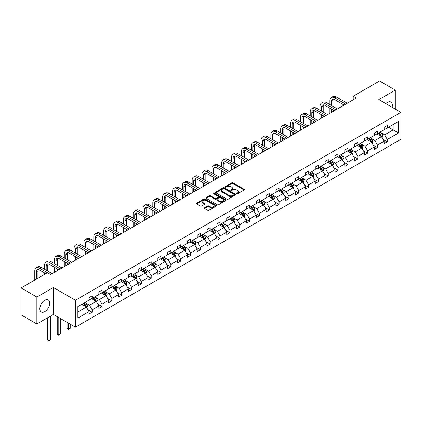<?xml version="1.0" encoding="UTF-8"?>
<svg xmlns="http://www.w3.org/2000/svg" width="422" height="422" viewBox="0 0 422 422"><rect width="100%" height="100%" fill="white"/><g stroke="black" fill="none" stroke-linecap="round" stroke-linejoin="round"><path stroke-width="0.63" d="M236.668 193.793A0.612 0.353 0 0 0 237.533 193.793L244.111 189.995A0.876 0.506 0 0 0 244.37 189.636A0.876 0.506 0 0 0 244.111 189.278L232.97 182.847A0.876 0.506 0 0 0 231.731 182.847L225.153 186.645A0.612 0.353 0 0 0 226.023 187.146L226.872 186.656A2.801 1.619 0 0 1 230.834 186.656L231.762 187.189A2.801 1.619 0 0 1 232.585 188.333A2.801 1.619 0 0 1 231.762 189.478L230.913 189.969A0.612 0.353 0 0 0 231.778 190.47L232.627 189.979A2.801 1.619 0 0 1 236.589 189.979L237.517 190.512A2.801 1.619 0 0 1 238.34 191.657A2.801 1.619 0 0 1 237.517 192.801L236.668 193.292A0.612 0.353 0 0 0 236.668 193.793L236.668 193.292M44.748 311.636A6.958 4.014 120 0 0 49.295 305.507A6.958 4.014 120 0 0 48.229 299.936A6.958 4.014 120 0 0 44.748 300.279A6.958 4.014 120 0 0 40.206 306.409A6.958 4.014 120 0 0 41.272 311.985A6.958 4.014 120 0 0 44.748 311.636M392.091 107.267A6.958 4.014 120 0 0 390.914 102.087A6.958 4.014 120 0 0 387.438 102.43A6.958 4.014 120 0 0 385.84 103.659M204.559 207.793A0.876 0.506 0 0 0 204.301 208.151A0.876 0.506 0 0 0 204.559 208.505L207.682 210.314A0.876 0.506 0 0 0 208.922 210.314L216.228 206.094A0.876 0.506 0 0 0 216.481 205.736A0.876 0.506 0 0 0 216.228 205.382L205.081 198.947A0.876 0.506 0 0 0 203.847 198.947L196.541 203.167A0.876 0.506 0 0 0 196.283 203.52A0.876 0.506 0 0 0 196.541 203.879L200.318 206.057A0.876 0.506 0 0 0 201.558 206.057L204.681 204.253A0.876 0.506 0 0 0 204.939 203.895A0.876 0.506 0 0 0 204.681 203.541L202.808 202.46A2.342 1.35 0 0 1 202.122 201.505A2.342 1.35 0 0 1 203.568 200.255A2.342 1.35 0 0 1 206.121 200.545L213.458 204.781A2.342 1.35 0 0 1 214.144 205.736A2.342 1.35 0 0 1 212.699 206.986A2.342 1.35 0 0 1 210.145 206.696L208.922 205.989A0.876 0.506 0 0 0 207.682 205.989L204.559 207.793L204.559 208.505M53.357 287.519L36.867 297.041L21.1 287.936L21.1 314.881L36.867 323.98L53.357 314.459L75.427 327.203L75.427 300.258L53.357 287.519L53.357 314.459M395.319 109.129L395.319 90.086L378.829 99.608L400.9 112.352L75.427 300.258M395.319 90.086L379.552 80.987L353.225 96.184L353.225 99.829M21.1 287.936L47.428 272.733L50.582 274.553L356.379 98.004L353.225 96.184M226.936 199.2A0.876 0.506 0 0 0 228.175 199.2L235.476 194.98A0.876 0.506 0 0 0 235.734 194.621A0.876 0.506 0 0 0 235.476 194.268L224.335 187.832A0.876 0.506 0 0 0 223.096 187.832L215.795 192.052A0.876 0.506 0 0 0 215.536 192.406A0.876 0.506 0 0 0 215.795 192.764L226.936 199.2M213.901 193.925A0.612 0.353 0 0 1 214.524 194.009L214.524 193.281L225.849 199.822A0.876 0.506 0 0 1 226.108 200.181A0.876 0.506 0 0 1 225.849 200.54L218.549 204.754A0.876 0.506 0 0 1 217.309 204.754L206.168 198.324L206.168 197.607A0.876 0.506 0 0 0 205.91 197.965A0.876 0.506 0 0 0 206.168 198.324M206.168 197.607L209.291 195.803A0.876 0.506 0 0 1 210.531 195.803L215.051 198.414A0.876 0.506 0 0 0 216.286 198.414L218.364 197.216A0.876 0.506 0 0 0 218.617 196.858A0.876 0.506 0 0 0 218.364 196.499L213.659 193.782A0.612 0.353 0 0 1 214.524 193.281M36.867 297.041L36.867 323.98M77.859 306.578L89.021 300.132L89.021 297.695L92.17 295.875L92.17 298.312L98.859 294.456L98.859 292.013L102.008 290.194L102.008 292.631L108.697 288.775L108.697 286.332L111.846 284.512L111.846 286.955L118.535 283.093L118.535 280.656L121.684 278.837L121.684 281.274L128.372 277.412L128.372 274.975L131.522 273.155L131.522 275.592L138.21 271.736L138.21 269.294L141.365 267.474L141.365 269.911L148.048 266.055L148.048 263.613L151.203 261.793L151.203 264.235L157.886 260.374L157.886 257.937L161.04 256.112L161.04 258.554L167.724 254.693L167.724 252.256L170.878 250.436L170.878 252.873L177.562 249.017L177.562 246.575L180.716 244.755L180.716 247.192L187.4 243.336L187.4 240.893L190.554 239.074L190.554 241.516L197.238 237.655L197.238 235.218L200.392 233.392L200.392 235.835L207.075 231.973L207.075 229.536L210.23 227.716L210.23 230.154L216.913 226.297L216.913 223.855L220.068 222.035L220.068 224.472L226.751 220.616L226.751 218.174L229.906 216.354L229.906 218.796L236.589 214.935L236.589 212.498L239.743 210.673L239.743 213.115L246.427 209.254L246.427 206.817L249.581 204.997L249.581 207.434L256.265 203.578L256.265 201.136L259.419 199.316L259.419 201.753L266.103 197.897L266.103 195.455L269.257 193.635L269.257 196.077L275.941 192.216L275.941 189.779L279.095 187.954L279.095 190.396L285.778 186.535L285.778 184.097L288.933 182.278L288.933 184.715L295.616 180.859L295.616 178.416L298.771 176.596L298.771 179.033L305.454 175.177L305.454 172.735L308.609 170.915L308.609 173.358L315.292 169.496L315.292 167.059L318.446 165.234L318.446 167.676L325.13 163.815L325.13 161.378L328.284 159.558L328.284 161.995L334.968 158.139L334.968 155.697L338.122 153.877L338.122 156.314L344.806 152.458L344.806 150.016L347.96 148.196L347.96 150.638L354.644 146.777L354.644 144.34L357.798 142.515L357.798 144.957L364.481 141.096L364.481 138.659L367.636 136.839L367.636 139.276L374.319 135.42L374.319 132.977L377.474 131.158L377.474 133.595L384.157 129.739L384.157 127.296L387.312 125.476L387.312 127.919L398.473 121.473L398.473 132.977L387.312 139.424L387.312 141.861L384.157 143.68L384.157 141.243L377.474 145.105L377.474 147.542L374.319 149.362L374.319 146.925L367.636 150.781L367.636 153.223L364.481 155.043L364.481 152.6L357.798 156.462L357.798 158.904L354.644 160.724L354.644 158.282L347.96 162.143L347.96 164.58L344.806 166.4L344.806 163.963L338.122 167.824L338.122 170.261L334.968 172.081L334.968 169.644L328.284 173.5L328.284 175.942L325.13 177.762L325.13 175.32L318.446 179.181L318.446 181.624L315.292 183.443L315.292 181.001L308.609 184.862L308.609 187.299L305.454 189.119L305.454 186.682L298.771 190.544L298.771 192.981L295.616 194.8L295.616 192.363L288.933 196.219L288.933 198.662L285.778 200.482L285.778 198.039L279.095 201.901L279.095 204.343L275.941 206.163L275.941 203.72L269.257 207.582L269.257 210.019L266.103 211.839L266.103 209.402L259.419 213.263L259.419 215.7L256.265 217.52L256.265 215.083L249.581 218.939L249.581 221.381L246.427 223.201L246.427 220.759L239.743 224.62L239.743 227.062L236.589 228.882L236.589 226.44L229.906 230.301L229.906 232.738L226.751 234.558L226.751 232.121L220.068 235.982L220.068 238.419L216.913 240.239L216.913 237.802L210.23 241.658L210.23 244.101L207.075 245.92L207.075 243.478L200.392 247.339L200.392 249.782L197.238 251.602L197.238 249.159L190.554 253.021L190.554 255.458L187.4 257.278L187.4 254.841L180.716 258.702L180.716 261.139L177.562 262.959L177.562 260.522L170.878 264.378L170.878 266.82L167.724 268.64L167.724 266.198L161.04 270.059L161.04 272.501L157.886 274.321L157.886 271.879L151.203 275.74L151.203 278.177L148.048 279.997L148.048 277.56L141.365 281.421L141.365 283.858L138.21 285.678L138.21 283.241L131.522 287.097L131.522 289.539L128.372 291.359L128.372 288.917L121.684 292.778L121.684 295.221L118.535 297.041L118.535 294.598L111.846 298.459L111.846 300.897L108.697 302.716L108.697 300.279L102.008 304.141L102.008 306.578L98.859 308.398L98.859 305.961L92.17 309.817L92.17 312.259L89.021 314.079L89.021 311.636L77.859 318.082L77.859 306.578M75.427 327.203L400.9 139.297L400.9 112.352M91.542 298.676L96.211 301.371L89.522 305.233L85.872 303.123M89.522 305.233L92.17 309.817M96.211 301.371L98.859 305.961M89.021 299.551L89.522 299.842L92.17 298.312M101.38 292.995L106.049 295.69L99.36 299.551L95.71 297.441M99.36 299.551L102.008 304.141M106.049 295.69L108.697 300.279M98.859 293.87L99.36 294.16L102.008 292.631M111.218 287.319L115.886 290.014L109.198 293.87L105.547 291.766M109.198 293.87L111.846 298.459M115.886 290.014L118.535 294.598M108.697 288.189L109.198 288.484L111.846 286.955M121.056 281.638L125.724 284.333L119.036 288.189L115.385 286.084M119.036 288.189L121.684 292.778M125.724 284.333L128.372 288.917M118.535 282.513L119.036 282.803L121.684 281.274M130.894 275.956L135.562 278.652L128.874 282.513L125.223 280.403M128.874 282.513L131.522 287.097M135.562 278.652L138.21 283.241M128.372 276.832L128.874 277.122L131.522 275.592M140.732 270.275L145.4 272.971L138.711 276.832L135.061 274.722M138.711 276.832L141.365 281.421M145.4 272.971L148.048 277.56M138.21 271.151L138.711 271.441L141.365 269.911M150.57 264.599L155.238 267.295L148.549 271.151L144.899 269.046M148.549 271.151L151.203 275.74M155.238 267.295L157.886 271.879M148.048 265.47L148.549 265.765L151.203 264.235M160.407 258.918L165.076 261.614L158.387 265.47L154.737 263.365M158.387 265.47L161.04 270.059M165.076 261.614L167.724 266.198M157.886 259.794L158.387 260.084L161.04 258.554M170.245 253.237L174.914 255.932L168.225 259.794L164.575 257.684M168.225 259.794L170.878 264.378M174.914 255.932L177.562 260.522M167.724 254.113L168.225 254.403L170.878 252.873M180.083 247.556L184.752 250.251L178.063 254.113L174.413 252.003M178.063 254.113L180.716 258.702M184.752 250.251L187.4 254.841M177.562 248.431L178.063 248.722L180.716 247.192M189.921 241.88L194.589 244.575L187.901 248.431L184.25 246.327M187.901 248.431L190.554 253.021M194.589 244.575L197.238 249.159M187.4 242.75L187.901 243.046L190.554 241.516M199.759 236.199L204.427 238.894L197.739 242.75L194.088 240.645M197.739 242.75L200.392 247.339M204.427 238.894L207.075 243.478M197.238 237.074L197.739 237.364L200.392 235.835M209.597 230.517L214.265 233.213L207.577 237.074L203.926 234.964M207.577 237.074L210.23 241.658M214.265 233.213L216.913 237.802M207.075 231.393L207.577 231.683L210.23 230.154M219.435 224.836L224.103 227.532L217.414 231.393L213.764 229.283M217.414 231.393L220.068 235.982M224.103 227.532L226.751 232.121M216.913 225.712L217.414 226.002L220.068 224.472M229.273 219.16L233.941 221.856L227.252 225.712L223.602 223.607M227.252 225.712L229.906 230.301M233.941 221.856L236.589 226.44M226.751 220.031L227.252 220.326L229.906 218.796M239.11 213.479L243.779 216.175L237.09 220.031L233.44 217.926M237.09 220.031L239.743 224.62M243.779 216.175L246.427 220.759M236.589 214.355L237.09 214.645L239.743 213.115M248.948 207.798L253.617 210.494L246.928 214.355L243.278 212.245M246.928 214.355L249.581 218.939M253.617 210.494L256.265 215.083M246.427 208.674L246.928 208.964L249.581 207.434M258.786 202.117L263.455 204.812L256.766 208.674L253.116 206.564M256.766 208.674L259.419 213.263M263.455 204.812L266.103 209.402M256.265 202.993L256.766 203.283L259.419 201.753M268.624 196.441L273.292 199.131L266.604 202.993L262.959 200.888M266.604 202.993L269.257 207.582M273.292 199.131L275.941 203.72M266.103 197.311L266.604 197.607L269.257 196.077M278.462 190.76L283.13 193.455L276.442 197.311L272.797 195.207M276.442 197.311L279.095 201.901M283.13 193.455L285.778 198.039M275.941 191.635L276.442 191.926L279.095 190.396M288.3 185.079L292.968 187.774L286.28 191.635L282.634 189.525M286.28 191.635L288.933 196.219M292.968 187.774L295.616 192.363M285.778 185.954L286.28 186.244L288.933 184.715M298.138 179.397L302.806 182.093L296.117 185.954L292.472 183.844M296.117 185.954L298.771 190.544M302.806 182.093L305.454 186.682M295.616 180.273L296.117 180.563L298.771 179.033M307.976 173.722L312.644 176.412L305.955 180.273L302.31 178.168M305.955 180.273L308.609 184.862M312.644 176.412L315.292 181.001M305.454 174.592L305.955 174.887L308.609 173.358M317.813 168.04L322.482 170.736L315.798 174.592L312.148 172.487M315.798 174.592L318.446 179.181M322.482 170.736L325.13 175.32M315.292 168.916L315.798 169.206L318.446 167.676M327.651 162.359L332.32 165.055L325.636 168.916L321.986 166.806M325.636 168.916L328.284 173.5M332.32 165.055L334.968 169.644M325.13 163.235L325.636 163.525L328.284 161.995M337.489 156.678L342.158 159.374L335.474 163.235L331.824 161.125M335.474 163.235L338.122 167.824M342.158 159.374L344.806 163.963M334.968 157.554L335.474 157.844L338.122 156.314M347.327 151.002L351.995 153.692L345.312 157.554L341.662 155.449M345.312 157.554L347.96 162.143M351.995 153.692L354.644 158.282M344.806 151.873L345.312 152.168L347.96 150.638M357.165 145.321L361.833 148.017L355.15 151.873L351.5 149.768M355.15 151.873L357.798 156.462M361.833 148.017L364.481 152.6M354.644 146.197L355.15 146.487L357.798 144.957M367.003 139.64L371.671 142.335L364.988 146.197L361.337 144.087M364.988 146.197L367.636 150.781M371.671 142.335L374.319 146.925M364.481 140.515L364.988 140.806L367.636 139.276M376.841 133.959L381.509 136.654L374.826 140.515L371.175 138.405M374.826 140.515L377.474 145.105M381.509 136.654L384.157 141.243M374.319 134.834L374.826 135.124L377.474 133.595M388.509 127.228L393.172 129.918L384.664 134.834L381.013 132.73M384.664 134.834L387.312 139.424M398.473 132.977L393.172 129.918L393.172 124.532L398.473 121.473M384.157 129.153L384.664 129.448L387.312 127.919M77.859 311.969L86.373 307.052L81.704 304.357M86.373 307.052L89.021 311.636M383.118 139.439L387.312 141.861M373.28 145.121L377.474 147.542M363.442 150.802L367.636 153.223M353.604 156.483L357.798 158.904M343.766 162.159L347.96 164.58M333.929 167.84L338.122 170.261M324.091 173.521L328.284 175.942M314.253 179.202L318.446 181.624M304.415 184.878L308.609 187.299M294.577 190.559L298.771 192.981M284.739 196.241L288.933 198.662M274.901 201.922L279.095 204.343M265.063 207.598L269.257 210.019M255.226 213.279L259.419 215.7M245.388 218.96L249.581 221.381M235.55 224.641L239.743 227.062M225.712 230.317L229.906 232.738M215.874 235.998L220.068 238.419M206.036 241.679L210.23 244.101M196.198 247.361L200.392 249.782M186.36 253.036L190.554 255.458M176.523 258.718L180.716 261.139M166.685 264.399L170.878 266.82M156.847 270.08L161.04 272.501M147.009 275.756L151.203 278.177M137.166 281.437L141.365 283.858M127.328 287.118L131.522 289.539M117.49 292.799L121.684 295.221M107.652 298.475L111.846 300.897M97.814 304.156L102.008 306.578M87.976 309.838L92.17 312.259M236.916 193.877L237.517 193.529A2.801 1.619 0 0 0 238.34 192.385L238.34 191.657M232.585 188.333L232.585 189.061A2.801 1.619 0 0 1 231.762 190.206L231.156 190.554M244.111 189.278L244.111 189.995L232.97 183.575A0.876 0.506 0 0 0 231.731 183.575L225.401 187.231M235.476 194.268L235.476 194.98L224.335 188.56A0.876 0.506 0 0 0 223.096 188.56L215.806 192.77L215.795 192.052M233.93 194.874A0.612 0.353 0 0 0 233.93 194.373L224.151 188.724A0.612 0.353 0 0 0 223.28 188.724L222.383 189.246A2.801 1.619 0 0 0 221.566 190.391A2.801 1.619 0 0 0 222.383 191.53L229.072 195.391A2.801 1.619 0 0 0 233.034 195.391L233.93 194.874L233.93 195.602A0.612 0.353 0 0 0 234.11 195.349L234.11 194.621M221.566 190.391L221.566 191.119A2.801 1.619 0 0 0 222.383 192.258L222.383 191.53M233.93 195.602L233.034 196.119A2.801 1.619 0 0 1 229.072 196.119L222.383 192.258M206.179 198.329L209.291 196.531L209.291 195.803M218.617 196.858L218.617 197.586A0.876 0.506 0 0 1 218.364 197.944L216.286 199.142A0.876 0.506 0 0 1 215.051 199.142L210.531 196.531A0.876 0.506 0 0 0 209.291 196.531M214.524 194.009L225.839 200.545M219.741 201.12A2.342 1.35 0 0 0 222.288 201.41A2.342 1.35 0 0 0 223.734 200.16A2.342 1.35 0 0 0 223.048 199.205L220.469 197.712A0.876 0.506 0 0 0 219.229 197.712L217.156 198.91A0.876 0.506 0 0 0 216.897 199.268A0.876 0.506 0 0 0 217.156 199.627L219.741 201.12L219.741 201.848A2.342 1.35 0 0 0 222.288 202.138A2.342 1.35 0 0 0 223.734 200.893L223.734 200.16M216.897 199.268L216.897 199.996A0.876 0.506 0 0 0 217.156 200.355L217.156 199.627M219.741 201.848L217.156 200.355M214.144 205.736L214.144 206.463A2.342 1.35 0 0 1 212.699 207.714A2.342 1.35 0 0 1 210.145 207.424L208.922 206.717A0.876 0.506 0 0 0 207.682 206.717L204.57 208.515M202.122 201.505L202.122 202.233A2.342 1.35 0 0 0 202.808 203.188L202.808 202.46M204.681 203.541L204.681 204.253L202.808 203.188M216.228 205.382L216.228 206.094L205.081 199.675A0.876 0.506 0 0 0 203.847 199.675L196.552 203.884L196.541 203.167M381.989 137.488L382.569 135.81A2.363 1.366 -120 0 0 381.815 133.8L380.396 131.907M377.859 134.549L377.242 133.727M381.161 136.454L381.293 135.91A2.363 1.366 -120 0 0 380.612 134.491L379.199 132.598M378.608 132.941L380.164 135.024A1.203 0.696 60 0 1 380.386 135.388L381.293 135.91M378.444 133.035L379.858 134.929A2.363 1.366 60 0 1 380.449 136.042M329.909 104.609L329.909 100.531A6.689 3.861 60 0 1 331.296 97.466L332.874 96.559A6.689 3.861 60 0 1 336.218 96.891L347.264 103.269M331.296 97.466A6.689 3.861 60 0 1 334.641 97.799L345.687 104.176M344.109 105.089L334.641 99.618A4.457 2.574 -120 0 0 332.409 99.397A4.457 2.574 -120 0 0 331.486 101.438L331.486 105.516M333.343 99.191A4.457 2.574 -120 0 0 333.063 100.531L333.063 106.428M331.486 109.161L331.486 112.379M333.063 110.068L333.063 111.466M329.909 113.286L329.909 108.248M372.151 143.163L372.731 141.491A2.363 1.366 -120 0 0 371.977 139.476L370.558 137.588M368.021 140.225L367.404 139.408M371.323 142.135L371.455 141.592A2.363 1.366 -120 0 0 370.774 140.167L369.361 138.279M368.77 138.622L370.326 140.7A1.203 0.696 60 0 1 370.548 141.069L371.455 141.592M368.606 138.717L370.02 140.605A2.363 1.366 60 0 1 370.611 141.723M362.313 148.845L362.894 147.172A2.363 1.366 -120 0 0 362.139 145.157L360.72 143.269M358.183 145.906L357.566 145.089M361.485 147.816L361.617 147.273A2.363 1.366 -120 0 0 360.937 145.848L359.523 143.96M358.932 144.303L360.488 146.381A1.203 0.696 60 0 1 360.71 146.745L361.617 147.273M358.769 144.398L360.182 146.286A2.363 1.366 60 0 1 360.773 147.405M320.071 110.29L320.071 106.212A6.689 3.861 60 0 1 321.458 103.147L323.036 102.24A6.689 3.861 60 0 1 326.38 102.567L337.426 108.95M321.458 103.147A6.689 3.861 60 0 1 324.803 103.48L335.849 109.857M334.271 110.77L324.803 105.3A4.457 2.574 -120 0 0 322.572 105.078A4.457 2.574 -120 0 0 321.648 107.119L321.648 111.197M323.505 104.872A4.457 2.574 -120 0 0 323.226 106.212L323.226 112.11M321.648 114.837L321.648 118.06M323.226 115.749L323.226 117.147M320.071 118.967L320.071 113.929M310.233 115.966L310.233 111.888A6.689 3.861 60 0 1 311.621 108.829L313.198 107.916A6.689 3.861 60 0 1 316.542 108.248L327.588 114.626M311.621 108.829A6.689 3.861 60 0 1 314.965 109.161L326.011 115.538M324.434 116.446L314.965 110.981A4.457 2.574 -120 0 0 312.734 110.759A4.457 2.574 -120 0 0 311.811 112.801L311.811 116.878M313.667 110.553A4.457 2.574 -120 0 0 313.388 111.888L313.388 117.785M311.811 120.518L311.811 123.736M313.388 121.43L313.388 122.828M310.233 124.648L310.233 119.611M352.476 154.526L353.056 152.848A2.363 1.366 -120 0 0 352.301 150.839L350.882 148.95M348.345 151.588L347.728 150.77M351.647 153.492L351.779 152.949A2.363 1.366 -120 0 0 351.099 151.53L349.685 149.641M349.094 149.979L350.65 152.062A1.203 0.696 60 0 1 350.872 152.426L351.779 152.949M348.931 150.074L350.344 151.967A2.363 1.366 60 0 1 350.935 153.08M300.395 121.647L300.395 117.569A6.689 3.861 60 0 1 301.783 114.51L303.36 113.597A6.689 3.861 60 0 1 306.704 113.929L317.75 120.307M301.783 114.51A6.689 3.861 60 0 1 305.127 114.837L316.173 121.219M314.596 122.127L305.127 116.657A4.457 2.574 -120 0 0 302.896 116.44A4.457 2.574 -120 0 0 301.973 118.482L301.973 122.559M303.829 116.235A4.457 2.574 -120 0 0 303.55 117.569L303.55 123.467M301.973 126.199L301.973 129.417M303.55 127.106L303.55 128.504M300.395 130.329L300.395 125.287M342.638 160.207L343.218 158.53A2.363 1.366 -120 0 0 342.464 156.52L341.045 154.626M338.507 157.269L337.89 156.446M341.809 159.173L341.941 158.63A2.363 1.366 -120 0 0 341.261 157.211L339.847 155.317M339.256 155.66L340.812 157.744A1.203 0.696 60 0 1 341.034 158.108L341.941 158.63M339.093 155.755L340.507 157.649A2.363 1.366 60 0 1 341.097 158.762M290.558 127.328L290.558 123.25A6.689 3.861 60 0 1 291.945 120.186L293.522 119.278A6.689 3.861 60 0 1 296.866 119.611L307.912 125.988M291.945 120.186A6.689 3.861 60 0 1 295.289 120.518L306.335 126.895M304.758 127.808L295.289 122.338A4.457 2.574 -120 0 0 293.058 122.116A4.457 2.574 -120 0 0 292.135 124.158L292.135 128.235M293.992 121.911A4.457 2.574 -120 0 0 293.712 123.25L293.712 129.148M292.135 131.88L292.135 135.098M293.712 132.788L293.712 134.185M290.558 136.005L290.558 130.968M332.8 165.883L333.38 164.211A2.363 1.366 -120 0 0 332.626 162.196L331.207 160.307M328.669 162.945L328.052 162.127M331.972 164.854L332.103 164.311A2.363 1.366 -120 0 0 331.423 162.887L330.009 160.998M329.418 161.341L330.975 163.419A1.203 0.696 60 0 1 331.196 163.789L332.103 164.311M329.255 161.436L330.669 163.325A2.363 1.366 60 0 1 331.259 164.443M280.72 133.009L280.72 128.932A6.689 3.861 60 0 1 282.107 125.867L283.684 124.959A6.689 3.861 60 0 1 287.029 125.287L298.074 131.669M282.107 125.867A6.689 3.861 60 0 1 285.451 126.199L296.497 132.577M294.92 133.489L285.451 128.019A4.457 2.574 -120 0 0 283.22 127.797A4.457 2.574 -120 0 0 282.297 129.839L282.297 133.916M284.154 127.592A4.457 2.574 -120 0 0 283.874 128.932L283.874 134.829M282.297 137.556L282.297 140.779M283.874 138.469L283.874 139.867M280.72 141.686L280.72 136.649M322.962 171.564L323.542 169.892A2.363 1.366 -120 0 0 322.788 167.877L321.369 165.988M318.832 168.626L318.214 167.808M322.134 170.535L322.266 169.992A2.363 1.366 -120 0 0 321.585 168.568L320.171 166.679M319.581 167.022L321.137 169.101A1.203 0.696 60 0 1 321.358 169.465L322.266 169.992M319.417 167.117L320.831 169.006A2.363 1.366 60 0 1 321.422 170.124M270.882 138.685L270.882 134.607A6.689 3.861 60 0 1 272.269 131.548L273.846 130.635A6.689 3.861 60 0 1 277.191 130.968L288.237 137.345M272.269 131.548A6.689 3.861 60 0 1 275.613 131.88L286.659 138.258M285.082 139.165L275.613 133.7A4.457 2.574 -120 0 0 273.382 133.479A4.457 2.574 -120 0 0 272.459 135.52L272.459 139.598M274.316 133.273A4.457 2.574 -120 0 0 274.036 134.607L274.036 140.505M272.459 143.237L272.459 146.455M274.036 144.15L274.036 145.548M270.882 147.368L270.882 142.33M313.124 177.245L313.704 175.568A2.363 1.366 -120 0 0 312.95 173.558L311.531 171.67M308.994 174.307L308.377 173.489M312.296 176.211L312.428 175.668A2.363 1.366 -120 0 0 311.747 174.249L310.334 172.361M309.743 172.698L311.299 174.782A1.203 0.696 60 0 1 311.52 175.146L312.428 175.668M309.579 172.793L310.993 174.687A2.363 1.366 60 0 1 311.584 175.8M261.044 144.366L261.044 140.289A6.689 3.861 60 0 1 262.431 137.229L264.008 136.317A6.689 3.861 60 0 1 267.353 136.649L278.399 143.026M262.431 137.229A6.689 3.861 60 0 1 265.776 137.556L276.821 143.939M275.244 144.846L265.776 139.376A4.457 2.574 -120 0 0 263.544 139.16A4.457 2.574 -120 0 0 262.621 141.201L262.621 145.279M264.478 138.954A4.457 2.574 -120 0 0 264.198 140.289L264.198 146.186M262.621 148.919L262.621 152.136M264.198 149.826L264.198 151.224M261.044 153.049L261.044 148.006M303.286 182.926L303.866 181.249A2.363 1.366 -120 0 0 303.112 179.239L301.693 177.345M299.156 179.988L298.539 179.165M302.458 181.893L302.59 181.349A2.363 1.366 -120 0 0 301.909 179.93L300.496 178.037M299.905 178.379L301.461 180.463A1.203 0.696 60 0 1 301.683 180.827L302.59 181.349M299.741 178.474L301.155 180.368A2.363 1.366 60 0 1 301.746 181.481M251.206 150.047L251.206 145.97A6.689 3.861 60 0 1 252.593 142.905L254.171 141.998A6.689 3.861 60 0 1 257.515 142.33L268.561 148.708M252.593 142.905A6.689 3.861 60 0 1 255.938 143.237L266.984 149.615M265.406 150.527L255.938 145.057A4.457 2.574 -120 0 0 253.706 144.836A4.457 2.574 -120 0 0 252.783 146.877L252.783 150.955M254.64 144.63A4.457 2.574 -120 0 0 254.36 145.97L254.36 151.867M252.783 154.6L252.783 157.817M254.36 155.507L254.36 156.905M251.206 158.725L251.206 153.687M293.448 188.602L294.028 186.93A2.363 1.366 -120 0 0 293.274 184.915L291.855 183.027M289.318 185.664L288.701 184.847M292.62 187.574L292.752 187.03A2.363 1.366 -120 0 0 292.071 185.606L290.658 183.718M290.067 184.061L291.623 186.139A1.203 0.696 60 0 1 291.845 186.508L292.752 187.03M289.903 184.156L291.317 186.044A2.363 1.366 60 0 1 291.908 187.162M241.368 155.729L241.368 151.651A6.689 3.861 60 0 1 242.755 148.586L244.333 147.679A6.689 3.861 60 0 1 247.677 148.006L258.723 154.389M242.755 148.586A6.689 3.861 60 0 1 246.1 148.919L257.146 155.296M255.568 156.209L246.1 150.738A4.457 2.574 -120 0 0 243.869 150.517A4.457 2.574 -120 0 0 242.945 152.558L242.945 156.636M244.802 150.311A4.457 2.574 -120 0 0 244.523 151.651L244.523 157.548M242.945 160.276L242.945 163.499M244.523 161.188L244.523 162.586M241.368 164.406L241.368 159.368M283.61 194.284L284.191 192.611A2.363 1.366 -120 0 0 283.436 190.596L282.017 188.708M279.48 191.345L278.863 190.528M282.782 193.255L282.914 192.712A2.363 1.366 -120 0 0 282.234 191.287L280.82 189.399M280.229 189.742L281.785 191.82A1.203 0.696 60 0 1 282.007 192.184L282.914 192.712M280.066 189.837L281.479 191.725A2.363 1.366 60 0 1 282.07 192.843M231.53 161.404L231.53 157.327A6.689 3.861 60 0 1 232.918 154.267L234.495 153.355A6.689 3.861 60 0 1 237.839 153.687L248.885 160.065M232.918 154.267A6.689 3.861 60 0 1 236.262 154.6L247.308 160.977M245.731 161.884L236.262 156.42A4.457 2.574 -120 0 0 234.031 156.198A4.457 2.574 -120 0 0 233.108 158.239L233.108 162.317M234.964 155.992A4.457 2.574 -120 0 0 234.685 157.327L234.685 163.224M233.108 165.957L233.108 169.175M234.685 166.869L234.685 168.267M231.53 170.087L231.53 165.049M273.772 199.965L274.353 198.287A2.363 1.366 -120 0 0 273.598 196.277L272.179 194.389M269.642 197.027L269.025 196.209M272.944 198.931L273.076 198.387A2.363 1.366 -120 0 0 272.396 196.968L270.982 195.08M270.391 195.418L271.947 197.501A1.203 0.696 60 0 1 272.169 197.865L273.076 198.387M270.228 195.513L271.641 197.406A2.363 1.366 60 0 1 272.232 198.519M221.692 167.086L221.692 163.008A6.689 3.861 60 0 1 223.08 159.949L224.657 159.036A6.689 3.861 60 0 1 228.001 159.368L239.047 165.746M223.08 159.949A6.689 3.861 60 0 1 226.424 160.276L237.47 166.658M235.893 167.566L226.424 162.101A4.457 2.574 -120 0 0 224.193 161.879A4.457 2.574 -120 0 0 223.27 163.921L223.27 167.998M225.126 161.673A4.457 2.574 -120 0 0 224.847 163.008L224.847 168.905M223.27 171.638L223.27 174.856M224.847 172.545L224.847 173.943M221.692 175.768L221.692 170.725M263.935 205.646L264.515 203.968A2.363 1.366 -120 0 0 263.761 201.959L262.342 200.065M259.804 202.708L259.187 201.885M263.106 204.612L263.238 204.069A2.363 1.366 -120 0 0 262.558 202.65L261.144 200.756M260.553 201.099L262.109 203.182A1.203 0.696 60 0 1 262.331 203.546L263.238 204.069M260.39 201.194L261.804 203.087A2.363 1.366 60 0 1 262.394 204.201M211.855 172.767L211.855 168.689A6.689 3.861 60 0 1 213.242 165.624L214.814 164.717A6.689 3.861 60 0 1 218.163 165.049L229.209 171.427M213.242 165.624A6.689 3.861 60 0 1 216.586 165.957L227.632 172.334M226.055 173.247L216.586 167.777A4.457 2.574 -120 0 0 214.355 167.555A4.457 2.574 -120 0 0 213.432 169.597L213.432 173.674M215.289 167.349A4.457 2.574 -120 0 0 215.009 168.689L215.009 174.587M213.432 177.319L213.432 180.537M215.009 178.226L215.009 179.624M211.855 181.444L211.855 176.407M254.097 211.322L254.672 209.65A2.363 1.366 -120 0 0 253.923 207.635L252.504 205.746M249.966 208.384L249.349 207.566M253.269 210.293L253.4 209.75A2.363 1.366 -120 0 0 252.72 208.326L251.306 206.437M250.715 206.78L252.272 208.858A1.203 0.696 60 0 1 252.493 209.228L253.4 209.75M250.552 206.875L251.966 208.763A2.363 1.366 60 0 1 252.556 209.882M202.017 178.448L202.017 174.37A6.689 3.861 60 0 1 203.404 171.306L204.976 170.398A6.689 3.861 60 0 1 208.326 170.725L219.371 177.108M203.404 171.306A6.689 3.861 60 0 1 206.748 171.638L217.794 178.015M216.217 178.928L206.748 173.458A4.457 2.574 -120 0 0 204.517 173.236A4.457 2.574 -120 0 0 203.594 175.278L203.594 179.355M205.451 173.031A4.457 2.574 -120 0 0 205.171 174.37L205.171 180.268M203.594 182.995L203.594 186.218M205.171 183.908L205.171 185.305M202.017 187.125L202.017 182.088M244.259 217.003L244.834 215.331A2.363 1.366 -120 0 0 244.085 213.316L242.666 211.427M240.129 214.065L239.511 213.247M243.431 215.974L243.563 215.431A2.363 1.366 -120 0 0 242.882 214.007L241.468 212.118M240.878 212.461L242.434 214.54A1.203 0.696 60 0 1 242.655 214.903L243.563 215.431M240.709 212.556L242.128 214.445A2.363 1.366 60 0 1 242.719 215.563M192.179 184.124L192.179 180.046A6.689 3.861 60 0 1 193.566 176.987L195.138 176.074A6.689 3.861 60 0 1 198.482 176.407L209.534 182.784M193.566 176.987A6.689 3.861 60 0 1 196.91 177.319L207.956 183.697M206.379 184.604L196.91 179.139A4.457 2.574 -120 0 0 194.679 178.917A4.457 2.574 -120 0 0 193.756 180.959L193.756 185.036M195.613 178.712A4.457 2.574 -120 0 0 195.333 180.046L195.333 185.944M193.756 188.676L193.756 191.894M195.333 189.589L195.333 190.987M192.179 192.807L192.179 187.769M234.421 222.684L234.996 221.007A2.363 1.366 -120 0 0 234.247 218.997L232.828 217.108M230.291 219.746L229.673 218.928M233.593 221.65L233.725 221.107A2.363 1.366 -120 0 0 233.044 219.688L231.631 217.799M231.04 218.137L232.596 220.221A1.203 0.696 60 0 1 232.817 220.585L233.725 221.107M230.871 218.237L232.29 220.126A2.363 1.366 60 0 1 232.881 221.239M182.341 189.805L182.341 185.727A6.689 3.861 60 0 1 183.728 182.668L185.3 181.755A6.689 3.861 60 0 1 188.645 182.088L199.696 188.465M183.728 182.668A6.689 3.861 60 0 1 187.073 182.995L198.118 189.378M196.541 190.285L187.073 184.82A4.457 2.574 -120 0 0 184.841 184.599A4.457 2.574 -120 0 0 183.918 186.64L183.918 190.718M185.775 184.393A4.457 2.574 -120 0 0 185.495 185.727L185.495 191.625M183.918 194.357L183.918 197.575M185.495 195.265L185.495 196.663M182.341 198.488L182.341 193.445M224.583 228.365L225.158 226.688A2.363 1.366 -120 0 0 224.409 224.678L222.99 222.784M220.453 225.427L219.836 224.604M223.755 227.331L223.887 226.788A2.363 1.366 -120 0 0 223.206 225.369L221.793 223.475M221.202 223.818L222.758 225.902A1.203 0.696 60 0 1 222.98 226.266L223.887 226.788M221.033 223.913L222.452 225.807A2.363 1.366 60 0 1 223.043 226.92M172.503 195.486L172.503 191.409A6.689 3.861 60 0 1 173.89 188.344L175.462 187.437A6.689 3.861 60 0 1 178.807 187.769L189.858 194.146M173.89 188.344A6.689 3.861 60 0 1 177.235 188.676L188.281 195.054M186.703 195.966L177.235 190.496A4.457 2.574 -120 0 0 175.003 190.275A4.457 2.574 -120 0 0 174.08 192.316L174.08 196.394M175.937 190.069A4.457 2.574 -120 0 0 175.657 191.409L175.657 197.306M174.08 200.039L174.08 203.256M175.657 200.946L175.657 202.344M172.503 204.164L172.503 199.126M214.745 234.041L215.32 232.369A2.363 1.366 -120 0 0 214.566 230.354L213.152 228.466M210.615 231.108L209.998 230.285M213.917 233.013L214.049 232.469A2.363 1.366 -120 0 0 213.368 231.045L211.955 229.157M211.364 229.499L212.92 231.578A1.203 0.696 60 0 1 213.142 231.947L214.049 232.469M211.195 229.594L212.614 231.483A2.363 1.366 60 0 1 213.205 232.601M162.665 201.167L162.665 197.09A6.689 3.861 60 0 1 164.052 194.025L165.624 193.118A6.689 3.861 60 0 1 168.969 193.445L180.02 199.828M164.052 194.025A6.689 3.861 60 0 1 167.397 194.357L178.443 200.735M176.865 201.647L167.397 196.177A4.457 2.574 -120 0 0 165.166 195.956A4.457 2.574 -120 0 0 164.242 197.997L164.242 202.075M166.099 195.75A4.457 2.574 -120 0 0 165.82 197.09L165.82 202.987M164.242 205.714L164.242 208.937M165.82 206.627L165.82 208.025M162.665 209.845L162.665 204.807M204.907 239.722L205.482 238.05A2.363 1.366 -120 0 0 204.728 236.035L203.314 234.147M200.777 236.784L200.16 235.967M204.079 238.694L204.211 238.15A2.363 1.366 -120 0 0 203.531 236.726L202.117 234.838M201.526 235.181L203.082 237.259A1.203 0.696 60 0 1 203.304 237.623L204.211 238.15M201.357 235.276L202.776 237.164A2.363 1.366 60 0 1 203.367 238.282M152.827 206.843L152.827 202.766A6.689 3.861 60 0 1 154.215 199.706L155.787 198.794A6.689 3.861 60 0 1 159.131 199.126L170.182 205.503M154.215 199.706A6.689 3.861 60 0 1 157.559 200.039L168.605 206.416M167.028 207.323L157.559 201.858A4.457 2.574 -120 0 0 155.328 201.637A4.457 2.574 -120 0 0 154.405 203.678L154.405 207.756M156.261 201.431A4.457 2.574 -120 0 0 155.982 202.766L155.982 208.663M154.405 211.396L154.405 214.613M155.982 212.308L155.982 213.706M152.827 215.526L152.827 210.488M195.07 245.404L195.644 243.726A2.363 1.366 -120 0 0 194.89 241.716L193.476 239.828M190.939 242.465L190.322 241.648M194.241 244.37L194.373 243.826A2.363 1.366 -120 0 0 193.693 242.407L192.279 240.519M191.688 240.857L193.244 242.94A1.203 0.696 60 0 1 193.466 243.304L194.373 243.826M191.519 240.957L192.938 242.845A2.363 1.366 60 0 1 193.529 243.958M142.989 212.524L142.989 208.447A6.689 3.861 60 0 1 144.377 205.387L145.949 204.475A6.689 3.861 60 0 1 149.293 204.807L160.344 211.185M144.377 205.387A6.689 3.861 60 0 1 147.721 205.714L158.767 212.097M157.19 213.005L147.721 207.54A4.457 2.574 -120 0 0 145.49 207.318A4.457 2.574 -120 0 0 144.567 209.359L144.567 213.437M146.423 207.112A4.457 2.574 -120 0 0 146.144 208.447L146.144 214.344M144.567 217.077L144.567 220.295M146.144 217.984L146.144 219.382M142.989 221.207L142.989 216.164M185.232 251.085L185.807 249.407A2.363 1.366 -120 0 0 185.052 247.397L183.639 245.504M181.101 248.147L180.484 247.324M184.403 250.051L184.535 249.507A2.363 1.366 -120 0 0 183.855 248.089L182.441 246.195M181.85 246.538L183.406 248.621A1.203 0.696 60 0 1 183.628 248.985L184.535 249.507M181.682 246.633L183.101 248.526A2.363 1.366 60 0 1 183.691 249.639M133.152 218.206L133.152 214.128A6.689 3.861 60 0 1 134.539 211.063L136.111 210.156A6.689 3.861 60 0 1 139.455 210.488L150.506 216.866M134.539 211.063A6.689 3.861 60 0 1 137.883 211.396L148.929 217.773M147.352 218.686L137.883 213.215A4.457 2.574 -120 0 0 135.652 212.994A4.457 2.574 -120 0 0 134.729 215.035L134.729 219.113M136.586 212.788A4.457 2.574 -120 0 0 136.306 214.128L136.306 220.026M134.729 222.758L134.729 225.976M136.306 223.665L136.306 225.063M133.152 226.883L133.152 221.845M175.394 256.761L175.969 255.088A2.363 1.366 -120 0 0 175.214 253.073L173.801 251.185M171.263 253.828L170.646 253.005M174.566 255.732L174.697 255.189A2.363 1.366 -120 0 0 174.017 253.764L172.603 251.876M172.012 252.219L173.569 254.297A1.203 0.696 60 0 1 173.79 254.666L174.697 255.189M171.844 252.314L173.263 254.202A2.363 1.366 60 0 1 173.853 255.321M123.314 223.887L123.314 219.809A6.689 3.861 60 0 1 124.701 216.744L126.273 215.837A6.689 3.861 60 0 1 129.617 216.164L140.668 222.547M124.701 216.744A6.689 3.861 60 0 1 128.045 217.077L139.091 223.454M137.514 224.367L128.045 218.897A4.457 2.574 -120 0 0 125.814 218.675A4.457 2.574 -120 0 0 124.891 220.717L124.891 224.794M126.748 218.469A4.457 2.574 -120 0 0 126.468 219.809L126.468 225.707M124.891 228.434L124.891 231.657M126.468 229.346L126.468 230.744M123.314 232.564L123.314 227.527M165.556 262.442L166.131 260.77A2.363 1.366 -120 0 0 165.377 258.755L163.963 256.866M161.426 259.504L160.808 258.686M164.728 261.413L164.86 260.87A2.363 1.366 -120 0 0 164.179 259.446L162.765 257.557M162.175 257.9L163.731 259.978A1.203 0.696 60 0 1 163.952 260.342L164.86 260.87M162.006 257.995L163.425 259.883A2.363 1.366 60 0 1 164.01 261.002M113.476 229.563L113.476 225.485A6.689 3.861 60 0 1 114.863 222.426L116.435 221.513A6.689 3.861 60 0 1 119.779 221.845L130.831 228.223M114.863 222.426A6.689 3.861 60 0 1 118.207 222.758L129.253 229.135M127.676 230.043L118.207 224.578A4.457 2.574 -120 0 0 115.976 224.356A4.457 2.574 -120 0 0 115.053 226.398L115.053 230.475M116.91 224.151A4.457 2.574 -120 0 0 116.63 225.485L116.63 231.383M115.053 234.115L115.053 237.333M116.63 235.028L116.63 236.425M113.476 238.245L113.476 233.208M155.718 268.123L156.293 266.446A2.363 1.366 -120 0 0 155.539 264.436L154.125 262.547M151.588 265.185L150.97 264.367M154.885 267.089L155.022 266.546A2.363 1.366 -120 0 0 154.341 265.127L152.928 263.238M152.337 263.576L153.893 265.66A1.203 0.696 60 0 1 154.114 266.024L155.022 266.546M152.168 263.676L153.587 265.565A2.363 1.366 60 0 1 154.172 266.678M103.638 235.244L103.638 231.166A6.689 3.861 60 0 1 105.025 228.107L106.597 227.194A6.689 3.861 60 0 1 109.942 227.527L120.993 233.904M105.025 228.107A6.689 3.861 60 0 1 108.37 228.434L119.415 234.817M117.838 235.724L108.37 230.259A4.457 2.574 -120 0 0 106.138 230.037A4.457 2.574 -120 0 0 105.215 232.079L105.215 236.156M107.072 229.832A4.457 2.574 -120 0 0 106.792 231.166L106.792 237.064M105.215 239.796L105.215 243.014M106.792 240.704L106.792 242.101M103.638 243.927L103.638 238.884M145.875 273.804L146.455 272.127A2.363 1.366 -120 0 0 145.701 270.117L144.287 268.223M141.75 270.866L141.133 270.043M145.047 272.77L145.184 272.227A2.363 1.366 -120 0 0 144.503 270.808L143.09 268.914M142.499 269.257L144.055 271.341A1.203 0.696 60 0 1 144.277 271.705L145.184 272.227M142.33 269.352L143.749 271.246A2.363 1.366 60 0 1 144.335 272.359M93.8 240.925L93.8 236.847A6.689 3.861 60 0 1 95.187 233.783L96.759 232.875A6.689 3.861 60 0 1 100.104 233.208L111.155 239.585M95.187 233.783A6.689 3.861 60 0 1 98.532 234.115L109.578 240.493M108 241.405L98.532 235.935A4.457 2.574 -120 0 0 96.3 235.713A4.457 2.574 -120 0 0 95.377 237.755L95.377 241.832M97.234 235.508A4.457 2.574 -120 0 0 96.954 236.847L96.954 242.745M95.377 245.477L95.377 248.695M96.954 246.385L96.954 247.783M93.8 249.602L93.8 244.565M136.037 279.48L136.617 277.808A2.363 1.366 -120 0 0 135.863 275.793L134.449 273.904M131.912 276.547L131.295 275.724M135.209 278.451L135.346 277.908A2.363 1.366 -120 0 0 134.665 276.484L133.252 274.595M132.661 274.938L134.217 277.017A1.203 0.696 60 0 1 134.439 277.386L135.346 277.908M132.492 275.033L133.911 276.922A2.363 1.366 60 0 1 134.497 278.04M83.962 246.606L83.962 242.529A6.689 3.861 60 0 1 85.35 239.464L86.921 238.557A6.689 3.861 60 0 1 90.266 238.884L101.317 245.266M85.35 239.464A6.689 3.861 60 0 1 88.694 239.796L99.74 246.174M98.162 247.086L88.694 241.616A4.457 2.574 -120 0 0 86.463 241.395A4.457 2.574 -120 0 0 85.539 243.436L85.539 247.514M87.396 241.189A4.457 2.574 -120 0 0 87.117 242.529L87.117 248.426M85.539 251.153L85.539 254.376M87.117 252.066L87.117 253.464M83.962 255.284L83.962 250.246M126.199 285.161L126.779 283.489A2.363 1.366 -120 0 0 126.025 281.474L124.611 279.586M122.074 282.223L121.457 281.405M125.371 284.133L125.508 283.589A2.363 1.366 -120 0 0 124.828 282.165L123.414 280.277M122.823 280.619L124.379 282.698A1.203 0.696 60 0 1 124.601 283.062L125.508 283.589M122.654 280.714L124.073 282.603A2.363 1.366 60 0 1 124.659 283.721M74.124 252.282L74.124 248.205A6.689 3.861 60 0 1 75.512 245.145L77.084 244.232A6.689 3.861 60 0 1 80.428 244.565L91.479 250.942M75.512 245.145A6.689 3.861 60 0 1 78.856 245.477L89.902 251.855M88.325 252.762L78.856 247.297A4.457 2.574 -120 0 0 76.625 247.076A4.457 2.574 -120 0 0 75.702 249.117L75.702 253.195M77.558 246.87A4.457 2.574 -120 0 0 77.279 248.205L77.279 254.102M75.702 256.834L75.702 260.052M77.279 257.747L77.279 259.145M74.124 260.965L74.124 255.927M116.361 290.842L116.941 289.165A2.363 1.366 -120 0 0 116.187 287.155L114.773 285.267M112.236 287.904L111.619 287.087M115.533 289.808L115.67 289.265A2.363 1.366 -120 0 0 114.99 287.846L113.576 285.958M112.985 286.295L114.541 288.379A1.203 0.696 60 0 1 114.763 288.743L115.67 289.265M112.816 286.396L114.235 288.284A2.363 1.366 60 0 1 114.821 289.397M64.286 257.963L64.286 253.886A6.689 3.861 60 0 1 65.674 250.826L67.246 249.914A6.689 3.861 60 0 1 70.59 250.246L81.641 256.623M65.674 250.826A6.689 3.861 60 0 1 69.018 251.153L80.064 257.536M78.487 258.443L69.018 252.978A4.457 2.574 -120 0 0 66.787 252.757A4.457 2.574 -120 0 0 65.864 254.798L65.864 258.876M67.72 252.551A4.457 2.574 -120 0 0 67.441 253.886L67.441 259.783M65.864 262.516L65.864 265.733M67.441 263.423L67.441 264.826M64.286 266.646L64.286 261.603M106.523 296.524L107.104 294.846A2.363 1.366 -120 0 0 106.349 292.836L104.936 290.943M102.398 293.585L101.781 292.762M105.695 295.49L105.832 294.946A2.363 1.366 -120 0 0 105.152 293.527L103.738 291.634M103.147 291.977L104.703 294.06A1.203 0.696 60 0 1 104.925 294.424L105.832 294.946M102.979 292.071L104.398 293.965A2.363 1.366 60 0 1 104.983 295.078M68.638 323.284L68.638 329.255L70.216 328.342L70.216 324.191M70.216 328.342L68.638 329.656L67.061 328.342L67.061 322.371M67.061 328.342L68.638 329.255L68.638 329.656M54.449 263.644L54.449 259.567A6.689 3.861 60 0 1 55.836 256.502L57.408 255.595A6.689 3.861 60 0 1 60.752 255.927L71.803 262.305M55.836 256.502A6.689 3.861 60 0 1 59.18 256.834L70.226 263.212M68.649 264.125L59.18 258.654A4.457 2.574 -120 0 0 56.949 258.433A4.457 2.574 -120 0 0 56.026 260.474L56.026 264.552M57.883 258.227A4.457 2.574 -120 0 0 57.603 259.567L57.603 265.464M56.026 268.197L56.026 271.415M57.603 269.104L57.603 270.502M54.449 272.322L54.449 267.284M96.685 302.199L97.266 300.527A2.363 1.366 -120 0 0 96.511 298.512L95.098 296.624M92.56 299.267L91.943 298.444M95.857 301.171L95.994 300.628A2.363 1.366 -120 0 0 95.314 299.203L93.9 297.315M93.309 297.658L94.866 299.736A1.203 0.696 60 0 1 95.082 300.105L95.994 300.628M93.141 297.753L94.56 299.641A2.363 1.366 60 0 1 95.145 300.759M58.8 317.602L58.8 334.936L60.378 334.024L60.378 318.515M60.378 334.024L58.8 335.337L57.223 334.024L57.223 316.695M57.223 334.024L58.8 334.936L58.8 335.337M44.611 269.326L44.611 265.248A6.689 3.861 60 0 1 45.998 262.183L47.57 261.276A6.689 3.861 60 0 1 50.914 261.603L61.965 267.986M45.998 262.183A6.689 3.861 60 0 1 49.342 262.516L60.388 268.893M58.811 269.806L49.342 264.336A4.457 2.574 -120 0 0 47.111 264.114A4.457 2.574 -120 0 0 46.188 266.155L46.188 270.233M48.045 263.908A4.457 2.574 -120 0 0 47.765 265.248L47.765 271.146M44.611 274.363L44.611 272.965M86.848 307.881L87.428 306.208A2.363 1.366 -120 0 0 86.674 304.193L85.26 302.305M82.723 304.942L82.105 304.125M86.019 306.852L86.157 306.309A2.363 1.366 -120 0 0 85.476 304.884L84.062 302.996M83.472 303.339L85.028 305.417A1.203 0.696 60 0 1 85.244 305.781L86.157 306.309M83.303 303.434L84.722 305.322A2.363 1.366 60 0 1 85.307 306.441M48.963 317.001L48.963 340.612L50.54 339.705L50.54 316.089M50.54 339.705L48.963 341.013L47.385 339.705L47.385 317.908M47.385 339.705L48.963 340.612L48.963 341.013M34.773 280.044L34.773 270.924A6.689 3.861 60 0 1 36.16 267.864L37.732 266.952A6.689 3.861 60 0 1 41.076 267.284L52.128 273.662M36.16 267.864A6.689 3.861 60 0 1 39.504 268.197L47.396 272.754M45.819 273.662L39.504 270.017A4.457 2.574 -120 0 0 37.273 269.795A4.457 2.574 -120 0 0 36.35 271.837L36.35 279.132M38.207 269.589A4.457 2.574 -120 0 0 37.927 270.924L37.927 278.225M237.517 193.529L237.517 192.801M230.913 190.47L230.913 189.969M231.762 190.206L231.762 189.478M225.153 187.146L225.153 186.645M231.731 183.575L231.731 182.847M232.97 183.575L232.97 182.847M223.096 188.56L223.096 187.832M224.335 188.56L224.335 187.832M229.072 196.119L229.072 195.391M233.034 196.119L233.034 195.391M210.531 196.531L210.531 195.803M215.051 199.142L215.051 198.414M216.286 199.142L216.286 198.414M218.364 197.944L218.364 197.216M225.849 200.54L225.849 199.822M207.682 206.717L207.682 205.989M208.922 206.717L208.922 205.989M210.145 207.424L210.145 206.696M203.847 199.675L203.847 198.947M205.081 199.675L205.081 198.947M381.34 136.559L382.554 135.858M380.612 134.491L381.815 133.8M379.188 135.314L379.858 134.929M336.218 96.891L334.641 97.799M333.063 100.531L331.486 101.438M371.502 142.235L372.716 141.534M370.774 140.167L371.977 139.476M369.35 140.995L370.02 140.605M361.659 147.916L362.878 147.215M360.937 145.848L362.139 145.157M359.512 146.677L360.182 146.286M326.38 102.567L324.803 103.48M323.226 106.212L321.648 107.119M316.542 108.248L314.965 109.161M313.388 111.888L311.811 112.801M351.821 153.597L353.04 152.896M351.099 151.53L352.301 150.839M349.674 152.353L350.344 151.967M306.704 113.929L305.127 114.837M303.55 117.569L301.973 118.482M341.984 159.279L343.202 158.577M341.261 157.211L342.464 156.52M339.837 158.034L340.507 157.649M296.866 119.611L295.289 120.518M293.712 123.25L292.135 124.158M332.146 164.955L333.364 164.253M331.423 162.887L332.626 162.196M329.999 163.715L330.669 163.325M287.029 125.287L285.451 126.199M283.874 128.932L282.297 129.839M322.308 170.636L323.526 169.934M321.585 168.568L322.788 167.877M320.161 169.396L320.831 169.006M277.191 130.968L275.613 131.88M274.036 134.607L272.459 135.52M312.47 176.317L313.688 175.615M311.747 174.249L312.95 173.558M310.323 175.072L310.993 174.687M267.353 136.649L265.776 137.556M264.198 140.289L262.621 141.201M302.632 181.998L303.851 181.296M301.909 179.93L303.112 179.239M300.485 180.753L301.155 180.368M257.515 142.33L255.938 143.237M254.36 145.97L252.783 146.877M292.794 187.674L294.013 186.972M292.071 185.606L293.274 184.915M290.647 186.434L291.317 186.044M247.677 148.006L246.1 148.919M244.523 151.651L242.945 152.558M282.956 193.355L284.175 192.654M282.234 191.287L283.436 190.596M280.809 192.115L281.479 191.725M237.839 153.687L236.262 154.6M234.685 157.327L233.108 158.239M273.118 199.036L274.337 198.335M272.396 196.968L273.598 196.277M270.971 197.791L271.641 197.406M228.001 159.368L226.424 160.276M224.847 163.008L223.27 163.921M263.281 204.717L264.499 204.016M262.558 202.65L263.761 201.959M261.134 203.473L261.804 203.087M218.163 165.049L216.586 165.957M215.009 168.689L213.432 169.597M253.443 210.393L254.661 209.697M252.72 208.326L253.923 207.635M251.296 209.154L251.966 208.763M208.326 170.725L206.748 171.638M205.171 174.37L203.594 175.278M243.605 216.075L244.823 215.373M242.882 214.007L244.085 213.316M241.453 214.835L242.128 214.445M198.482 176.407L196.91 177.319M195.333 180.046L193.756 180.959M233.767 221.756L234.985 221.054M233.044 219.688L234.247 218.997M231.615 220.511L232.29 220.126M188.645 182.088L187.073 182.995M185.495 185.727L183.918 186.64M223.929 227.437L225.148 226.735M223.206 225.369L224.409 224.678M221.777 226.192L222.452 225.807M178.807 187.769L177.235 188.676M175.657 191.409L174.08 192.316M214.091 233.113L215.31 232.416M213.368 231.045L214.566 230.354M211.939 231.873L212.614 231.483M168.969 193.445L167.397 194.357M165.82 197.09L164.242 197.997M204.253 238.794L205.472 238.092M203.531 236.726L204.728 236.035M202.101 237.554L202.776 237.164M159.131 199.126L157.559 200.039M155.982 202.766L154.405 203.678M194.415 244.475L195.634 243.774M193.693 242.407L194.89 241.716M192.263 243.23L192.938 242.845M149.293 204.807L147.721 205.714M146.144 208.447L144.567 209.359M184.578 250.156L185.796 249.455M183.855 248.089L185.052 247.397M182.425 248.911L183.101 248.526M139.455 210.488L137.883 211.396M136.306 214.128L134.729 215.035M174.74 255.832L175.958 255.136M174.017 253.764L175.214 253.073M172.587 254.593L173.263 254.202M129.617 216.164L128.045 217.077M126.468 219.809L124.891 220.717M164.902 261.513L166.12 260.812M164.179 259.446L165.377 258.755M162.75 260.274L163.425 259.883M119.779 221.845L118.207 222.758M116.63 225.485L115.053 226.398M155.064 267.195L156.282 266.493M154.341 265.127L155.539 264.436M152.912 265.95L153.587 265.565M109.942 227.527L108.37 228.434M106.792 231.166L105.215 232.079M145.226 272.876L146.439 272.174M144.503 270.808L145.701 270.117M143.074 271.631L143.749 271.246M100.104 233.208L98.532 234.115M96.954 236.847L95.377 237.755M135.388 278.552L136.601 277.855M134.665 276.484L135.863 275.793M133.236 277.312L133.911 276.922M90.266 238.884L88.694 239.796M87.117 242.529L85.539 243.436M125.55 284.233L126.764 283.531M124.828 282.165L126.025 281.474M123.398 282.993L124.073 282.603M80.428 244.565L78.856 245.477M77.279 248.205L75.702 249.117M115.712 289.914L116.926 289.212M114.99 287.846L116.187 287.155M113.56 288.669L114.235 288.284M70.59 250.246L69.018 251.153M67.441 253.886L65.864 254.798M105.875 295.595L107.088 294.894M105.152 293.527L106.349 292.836M103.722 294.35L104.398 293.965M60.752 255.927L59.18 256.834M57.603 259.567L56.026 260.474M96.037 301.271L97.25 300.575M95.314 299.203L96.511 298.512M93.884 300.031L94.56 299.641M50.914 261.603L49.342 262.516M47.765 265.248L46.188 266.155M86.199 306.952L87.412 306.251M85.476 304.884L86.674 304.193M84.047 305.713L84.722 305.322M41.076 267.284L39.504 268.197M37.927 270.924L36.35 271.837"/></g></svg>
